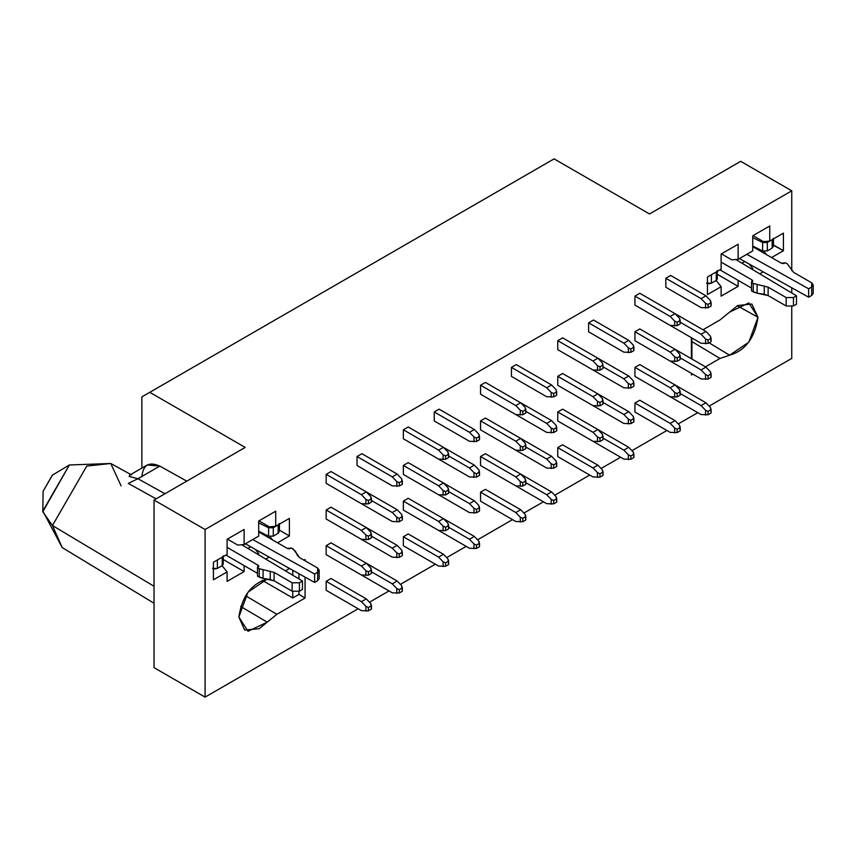 <?xml version="1.0" encoding="UTF-8"?>
<svg xmlns="http://www.w3.org/2000/svg" width="856" height="856" viewBox="0 0 856 856"><rect width="100%" height="100%" fill="white"/><g stroke="black" fill="none" stroke-linecap="round" stroke-linejoin="round"><path stroke-width="1.28" d="M154.037 667.648L205.087 697.126L205.087 529.522L154.037 500.043L154.037 667.648L154.037 500.043L245.201 447.41L149.779 392.315L141.871 396.874L141.871 468.082L141.871 396.874L149.779 392.315L245.201 447.41L154.037 500.043L205.087 529.522L791.757 190.813L791.757 270.742L791.757 190.813L740.697 161.335L791.757 190.813L205.087 529.522L205.087 697.126L154.037 667.648M305.068 559.503L303.966 560.145L305.068 559.503L305.068 560.787L305.068 559.503M289.553 568.459L285.423 570.845L289.553 568.459M262.182 580.315L292.773 597.97L292.773 591.528L292.773 597.97L262.182 580.315M292.773 575.243L292.773 570.257L292.773 575.243M245.544 595.733L276.852 614.298L305.068 598.012L298.99 594.385L292.773 597.97L298.99 594.385L298.99 591.432L298.99 594.385L305.068 598.012L276.852 614.298L245.544 595.733M240.611 606.444L267.233 622.152L276.852 614.298L267.233 622.152L240.611 606.444M238.867 616.983L244.634 630.037L259.186 628.711L267.233 622.152L248.015 631.3L238.867 616.983L248.015 592.095L267.233 579.052C251.461 583.642 242.002 596.29 238.867 616.983M244.11 529.447L227.097 539.28L227.097 554.367L213.411 562.264L213.411 579.812L227.097 571.915L227.097 581.385L244.11 571.562L223.234 559.514L244.11 571.562L244.11 565.591L244.11 571.562L227.097 581.385L227.097 571.915L222.079 565.677L227.097 571.915L213.411 579.812L213.411 562.264L227.097 554.367L227.097 539.28L244.11 529.447L244.11 544.544L244.11 529.447M275.718 511.203L258.694 521.026L258.694 536.113L244.11 544.544L237.797 545.101L244.11 544.544L258.694 536.113L258.694 521.026L275.718 511.203L275.718 526.29L275.718 511.203M265.735 559.075L269.159 557.096L265.735 559.075M141.871 476.803C142.984 464.915 148.965 461.341 159.794 466.092L186.79 481.136L159.794 466.092L147.221 464.99L130.133 474.855M154.037 586.264L52.451 525.53L62.21 547.583L52.451 525.53L154.037 586.264M156.102 498.845L128.272 483.405L156.102 498.845M129.128 476.45L137.923 478.718L129.128 476.45L130.262 474.78M42.8 511.802L52.451 525.53L86.777 466.071L110.756 463.492L86.777 466.071L52.451 525.53L42.8 511.749L69.379 464.979L42.811 511.011L62.21 547.583L154.037 603.245M130.176 474.834L129.62 475.326M137.923 478.718L159.794 466.092L137.923 478.718L164.951 493.741L137.923 478.718L128.272 483.405L137.923 478.718M227.396 539.098L237.797 545.101L227.396 539.098M279.43 530.185L279.43 524.15L279.43 530.185L289.392 535.942L289.392 518.394L275.718 526.29L269.405 526.857L275.718 526.29L289.392 518.394L289.392 535.942L279.43 530.185M255.195 549.317L258.694 553.661L258.694 554.87L258.694 553.661L255.195 549.317M247.876 548.407L250.68 546.791L247.876 548.407M131.589 474.941L110.756 463.492L121.113 485.898M42.8 511.257L43.11 491.184L52.526 475.059M110.756 463.492L69.379 464.979L52.355 475.155L43.11 491.184M272.561 539.911L269.918 536.626L272.561 539.911M259.004 520.855L269.405 526.857L259.004 520.855M257.667 554.26L258.694 553.661L257.667 554.26M277.537 542.79L289.392 535.942L277.537 542.79M791.757 358.418L709.143 406.108L791.757 358.418L791.757 306.641L791.757 358.418M697.79 412.667L678.262 423.934L697.79 412.667M666.91 430.493L631.953 450.673L666.91 430.493M620.589 457.232L601.072 468.5L620.589 457.232M589.72 475.059L554.752 495.239L589.72 475.059M543.4 501.798L523.883 513.065L543.4 501.798M512.519 519.624L477.562 539.804L512.519 519.624M466.21 546.363L446.682 557.63L466.21 546.363M435.33 564.19L400.373 584.38L435.33 564.19M389.009 590.929L369.492 602.207L389.009 590.929M358.14 608.755L205.087 697.126L358.14 608.755M649.522 213.968L740.697 161.335L649.522 213.968L554.1 158.874L149.779 392.315L554.1 158.874L649.522 213.968M791.757 287.787L791.757 292.977L791.757 287.787M719.992 358.461L691.916 341.565L719.992 358.461L729.612 355.197C745.383 350.607 754.832 337.97 757.977 317.276L751.846 304.019L737.658 305.539L719.992 319.951L702.99 329.763L719.992 319.951L729.612 312.108L748.829 302.949L757.977 317.276L737.305 305.752L757.977 317.276L748.829 342.165L729.612 355.197L709.1 342.828L729.612 355.197L719.992 358.461L705.462 366.85L719.992 358.461M691.402 374.96L692.825 374.147L691.402 374.96L691.402 373.323L691.402 374.96M691.916 337.97L691.916 359.028L691.916 337.97M738.14 244.228L721.127 254.05L721.127 269.137L707.452 277.034L707.452 294.582L721.127 286.685L721.127 296.155L738.14 286.332L738.14 280.372L738.14 286.332L717.275 274.284L738.14 286.332L721.127 296.155L721.127 286.685L716.119 280.458L721.127 286.685L707.452 294.582L707.452 277.034L721.127 269.137L721.127 254.05L738.14 244.228L738.14 259.315L738.14 244.228M721.426 253.868L731.827 259.882L738.14 259.315L731.827 259.882L721.426 253.868M752.734 250.894L738.14 259.315L752.734 250.894L752.734 235.796L752.734 250.894M769.747 225.973L752.734 235.796L769.747 225.973L769.747 241.06L769.747 225.973M753.034 235.625L763.434 241.627L769.747 241.06L763.434 241.627L753.034 235.625M773.46 238.92L773.46 244.966L783.422 250.712L783.422 233.164L769.747 241.06L783.422 233.164L783.422 250.712L773.193 245.116L773.46 238.92M763.948 251.397L766.591 254.681L763.948 251.397M771.577 257.56L783.422 250.712L771.577 257.56M759.764 273.845L763.199 271.866L759.764 273.845M749.235 264.087L752.734 268.442L752.734 269.64L752.734 268.442L749.235 264.087M744.709 261.562L741.917 263.177L744.709 261.562M751.707 269.03L752.734 268.442L751.707 269.03M361.414 494.704L366.282 491.9L331.026 471.549L326.168 474.352L361.414 494.704L365.919 499.38L368.412 500.503L371.45 498.748L370.776 496.576L366.282 491.9L361.414 494.704L326.168 474.352L326.168 483.34L361.414 503.692L326.168 483.34L326.168 474.352L331.026 471.549L366.282 491.9L370.776 496.576L371.45 502.108L368.412 503.863L361.414 503.692L368.412 503.863L368.412 500.503L365.919 499.38L365.919 504.216L365.919 499.38L361.414 494.704M361.414 530.367L366.282 527.553L331.026 507.201L326.168 510.005L361.414 530.367L365.919 535.043L368.412 536.156L371.45 534.401L370.776 532.229L366.282 527.553L361.414 530.367L326.168 510.005L326.168 518.993L361.414 539.344L326.168 518.993L326.168 510.005L331.026 507.201L366.282 527.553L370.776 532.229L371.45 537.771L368.412 539.526L361.414 539.344L368.412 539.526L368.412 536.156L365.919 535.043L365.919 539.869L365.919 535.043L361.414 530.367M361.414 566.019L366.282 563.205L331.026 542.854L326.168 545.668L361.414 566.019L365.919 570.695L368.412 571.808L371.45 570.053L370.776 567.881L366.282 563.205L361.414 566.019L326.168 545.668L326.168 554.645L361.414 574.997L326.168 554.645L326.168 545.668L331.026 542.854L366.282 563.205L370.776 567.881L371.45 573.424L368.412 575.178L361.414 574.997L368.412 575.178L368.412 571.808L365.919 570.695L365.919 575.521L365.919 570.695L361.414 566.019M361.414 601.672L366.282 598.868L331.026 578.506L326.168 581.32L361.414 601.672L365.919 606.348L368.412 607.46L371.45 605.706L370.776 603.534L366.282 598.868L361.414 601.672L326.168 581.32L326.168 590.298L361.414 610.649L326.168 590.298L326.168 581.32L331.026 578.506L366.282 598.868L370.776 603.534L371.45 609.076L368.412 610.831L361.414 610.649L368.412 610.831L368.412 607.46L365.919 606.348L365.919 611.173L365.919 606.348L361.414 601.672M392.294 476.878L397.163 474.074L361.906 453.723L357.038 456.526L392.294 476.878L396.799 481.554L399.281 482.677L402.32 480.922L401.657 478.75L397.163 474.074L392.294 476.878L357.038 456.526L357.038 465.514L392.294 485.866L357.038 465.514L357.038 456.526L361.906 453.723L397.163 474.074L401.657 478.75L402.32 484.282L399.281 486.037L392.294 485.866L399.281 486.037L399.281 482.677L396.799 481.554L396.799 486.39L396.799 481.554L392.294 476.878M392.294 512.541L397.163 509.727L366.282 491.9L397.163 509.727L392.294 512.541L396.799 517.217L399.281 518.329L402.32 516.575L401.657 514.403L397.163 509.727L401.657 514.403L402.32 519.945L399.281 521.7L392.294 521.518L357.038 501.167L392.294 521.518L399.281 521.7L399.281 518.329L396.799 517.217L396.799 522.042L396.799 517.217L392.294 512.541L371.45 500.503L392.294 512.541M392.294 548.193L397.163 545.379L366.282 527.553L397.163 545.379L392.294 548.193L396.799 552.869L399.281 553.982L402.32 552.227L401.657 550.055L397.163 545.379L401.657 550.055L402.32 555.598L399.281 557.352L392.294 557.17L357.038 536.819L392.294 557.17L399.281 557.352L399.281 553.982L396.799 552.869L396.799 557.695L396.799 552.869L392.294 548.193L371.45 536.156L392.294 548.193M392.294 583.846L397.163 581.031L366.282 563.205L397.163 581.031L392.294 583.846L396.799 588.521L399.281 589.634L402.32 587.879L401.657 585.707L397.163 581.031L401.657 585.707L402.32 591.25L399.281 593.005L392.294 592.823L357.038 572.471L392.294 592.823L399.281 593.005L399.281 589.634L396.799 588.521L396.799 593.347L396.799 588.521L392.294 583.846L371.45 571.808L392.294 583.846M371.45 502.108L371.45 498.748L368.412 500.503L368.412 503.863L371.45 502.108M371.45 537.771L371.45 534.401L368.412 536.156L368.412 539.526L371.45 537.771M368.412 571.808L368.412 575.178L371.45 573.424L371.45 570.053L368.412 571.808M368.412 610.831L371.45 609.076L371.45 605.706L368.412 607.46L368.412 610.831M402.32 484.282L402.32 480.922L399.281 482.677L399.281 486.037L402.32 484.282M402.32 516.575L399.281 518.329L399.281 521.7L402.32 519.945L402.32 516.575M402.32 552.227L399.281 553.982L399.281 557.352L402.32 555.598L402.32 552.227M399.281 593.005L402.32 591.25L402.32 587.879L399.281 589.634L399.281 593.005M438.614 450.138L443.472 447.335L408.216 426.984L403.358 429.787L438.614 450.138L443.108 454.814L445.601 455.927L448.64 454.183L447.977 452.011L443.472 447.335L438.614 450.138L403.358 429.787L403.358 438.775L438.614 459.126L403.358 438.775L403.358 429.787L408.216 426.984L443.472 447.335L447.977 452.011L448.64 457.543L445.601 459.298L438.614 459.126L445.601 459.298L445.601 455.927L443.108 454.814L443.108 459.64L443.108 454.814L438.614 450.138M438.614 485.791L443.472 482.987L408.216 462.636L403.358 465.439L438.614 485.791L443.108 490.467L445.601 491.59L448.64 489.835L447.977 487.663L443.472 482.987L438.614 485.791L403.358 465.439L403.358 474.427L438.614 494.779L403.358 474.427L403.358 465.439L408.216 462.636L443.472 482.987L447.977 487.663L448.64 493.195L445.601 494.95L438.614 494.779L445.601 494.95L445.601 491.59L443.108 490.467L443.108 495.303L443.108 490.467L438.614 485.791M438.614 521.454L443.472 518.64L408.216 498.288L403.358 501.092L438.614 521.454L443.108 526.13L445.601 527.243L448.64 525.488L447.977 523.316L443.472 518.64L438.614 521.454L403.358 501.092L403.358 510.08L438.614 530.431L403.358 510.08L403.358 501.092L408.216 498.288L443.472 518.64L447.977 523.316L448.64 528.858L445.601 530.613L438.614 530.431L445.601 530.613L445.601 527.243L443.108 526.13L443.108 530.955L443.108 526.13L438.614 521.454M438.614 557.106L443.472 554.292L408.216 533.941L403.358 536.755L438.614 557.106L443.108 561.782L445.601 562.895L448.64 561.14L447.977 558.968L443.472 554.292L438.614 557.106L403.358 536.755L403.358 545.732L438.614 566.083L403.358 545.732L403.358 536.755L408.216 533.941L443.472 554.292L447.977 558.968L448.64 564.511L445.601 566.265L438.614 566.083L445.601 566.265L445.601 562.895L443.108 561.782L443.108 566.608L443.108 561.782L438.614 557.106M469.484 432.312L474.352 429.509L439.096 409.157L434.238 411.961L469.484 432.312L473.989 436.988L476.482 438.101L479.521 436.346L478.846 434.185L474.352 429.509L469.484 432.312L434.238 411.961L434.238 420.949L469.484 441.3L434.238 420.949L434.238 411.961L439.096 409.157L474.352 429.509L478.846 434.185L479.521 439.716L476.482 441.471L469.484 441.3L476.482 441.471L476.482 438.101L473.989 436.988L473.989 441.814L473.989 436.988L469.484 432.312M469.484 467.965L474.352 465.161L443.472 447.335L474.352 465.161L469.484 467.965L473.989 472.64L476.482 473.764L479.521 472.009L478.846 469.837L474.352 465.161L478.846 469.837L479.521 475.369L476.482 477.124L469.484 476.953L434.238 456.601L469.484 476.953L476.482 477.124L476.482 473.764L473.989 472.64L473.989 477.477L473.989 472.64L469.484 467.965L448.64 455.938L469.484 467.965M469.484 503.628L474.352 500.814L443.472 482.987L474.352 500.814L469.484 503.628L473.989 508.304L476.482 509.416L479.521 507.661L478.846 505.489L474.352 500.814L478.846 505.489L479.521 511.032L476.482 512.787L469.484 512.605L434.238 492.254L469.484 512.605L476.482 512.787L476.482 509.416L473.989 508.304L473.989 513.129L473.989 508.304L469.484 503.628L448.64 491.59L469.484 503.628M469.484 539.28L474.352 536.466L443.472 518.64L474.352 536.466L469.484 539.28L473.989 543.956L476.482 545.069L479.521 543.314L478.846 541.142L474.352 536.466L478.846 541.142L479.521 546.684L476.482 548.439L469.484 548.257L434.238 527.906L469.484 548.257L476.482 548.439L476.482 545.069L473.989 543.956L473.989 548.782L473.989 543.956L469.484 539.28L448.64 527.243L469.484 539.28M592.994 361.007L597.863 358.204L562.606 337.853L557.748 340.656L592.994 361.007L597.499 365.683L599.992 366.796L603.031 365.041L602.357 362.88L597.863 358.204L592.994 361.007L557.748 340.656L557.748 349.644L592.994 369.995L557.748 349.644L557.748 340.656L562.606 337.853L597.863 358.204L602.357 362.88L603.031 368.412L599.992 370.166L592.994 369.995L599.992 370.166L599.992 366.796L597.499 365.683L597.499 370.509L597.499 365.683L592.994 361.007M592.994 396.66L597.863 393.856L562.606 373.505L557.748 376.308L592.994 396.66L597.499 401.336L599.992 402.448L603.031 400.694L602.357 398.532L597.863 393.856L592.994 396.66L557.748 376.308L557.748 385.296L592.994 405.648L557.748 385.296L557.748 376.308L562.606 373.505L597.863 393.856L602.357 398.532L603.031 404.064L599.992 405.819L592.994 405.648L599.992 405.819L599.992 402.448L597.499 401.336L597.499 406.161L597.499 401.336L592.994 396.66M592.994 432.312L597.863 429.509L562.606 409.157L557.748 411.961L592.994 432.312L597.499 436.988L599.992 438.112L603.031 436.357L602.357 434.185L597.863 429.509L592.994 432.312L557.748 411.961L557.748 420.949L592.994 441.3L557.748 420.949L557.748 411.961L562.606 409.157L597.863 429.509L602.357 434.185L603.031 439.716L599.992 441.471L592.994 441.3L599.992 441.471L599.992 438.112L597.499 436.988L597.499 441.824L597.499 436.988L592.994 432.312M592.994 467.975L597.863 465.161L562.606 444.81L557.748 447.613L592.994 467.975L597.499 472.651L599.992 473.764L603.031 472.009L602.357 469.837L597.863 465.161L592.994 467.975L557.748 447.613L557.748 456.601L592.994 476.953L557.748 456.601L557.748 447.613L562.606 444.81L597.863 465.161L602.357 469.837L603.031 475.38L599.992 477.134L592.994 476.953L599.992 477.134L599.992 473.764L597.499 472.651L597.499 477.477L597.499 472.651L592.994 467.975M623.874 343.181L628.732 340.378L593.486 320.026L588.618 322.83L623.874 343.181L628.368 347.857L630.861 348.97L633.9 347.215L633.237 345.054L628.732 340.378L623.874 343.181L588.618 322.83L588.618 331.807L623.874 352.169L588.618 331.807L588.618 322.83L593.486 320.026L628.732 340.378L633.237 345.054L633.9 350.585L630.861 352.34L623.874 352.169L630.861 352.34L630.861 348.97L628.368 347.857L628.368 352.683L628.368 347.857L623.874 343.181M623.874 378.834L628.732 376.03L597.863 358.204L628.732 376.03L623.874 378.834L628.368 383.509L630.861 384.622L633.9 382.867L633.237 380.706L628.732 376.03L633.237 380.706L633.9 386.238L630.861 387.993L623.874 387.822L588.618 367.47L623.874 387.822L630.861 387.993L630.861 384.622L628.368 383.509L628.368 388.335L628.368 383.509L623.874 378.834L603.031 366.796L623.874 378.834M623.874 414.486L628.732 411.683L597.863 393.856L628.732 411.683L623.874 414.486L628.368 419.162L630.861 420.275L633.9 418.531L633.237 416.358L628.732 411.683L633.237 416.358L633.9 421.89L630.861 423.645L623.874 423.474L588.618 403.123L623.874 423.474L630.861 423.645L630.861 420.275L628.368 419.162L628.368 423.988L628.368 419.162L623.874 414.486L603.031 402.448L623.874 414.486M623.874 450.138L628.732 447.335L597.863 429.509L628.732 447.335L623.874 450.138L628.368 454.814L630.861 455.938L633.9 454.183L633.237 452.011L628.732 447.335L633.237 452.011L633.9 457.553L630.861 459.298L623.874 459.126L588.618 438.775L623.874 459.126L630.861 459.298L630.861 455.938L628.368 454.814L628.368 459.651L628.368 454.814L623.874 450.138L603.031 438.112L623.874 450.138M670.195 316.442L675.052 313.638L639.796 293.276L634.938 296.09L670.195 316.442L674.688 321.118L677.182 322.231L680.22 320.476L679.546 318.314L675.052 313.638L670.195 316.442L634.938 296.09L634.938 305.068L670.195 325.43L634.938 305.068L634.938 296.09L639.796 293.276L675.052 313.638L679.546 318.314L680.22 323.846L677.182 325.601L670.195 325.43L677.182 325.601L677.182 322.231L674.688 321.118L674.688 325.943L674.688 321.118L670.195 316.442M670.195 352.094L675.052 349.291L639.796 328.939L634.938 331.743L670.195 352.094L674.688 356.77L677.182 357.883L680.22 356.128L679.546 353.967L675.052 349.291L670.195 352.094L634.938 331.743L634.938 340.731L670.195 361.082L634.938 340.731L634.938 331.743L639.796 328.939L675.052 349.291L679.546 353.967L680.22 359.499L677.182 361.253L670.195 361.082L677.182 361.253L677.182 357.883L674.688 356.77L674.688 361.596L674.688 356.77L670.195 352.094M670.195 387.747L675.052 384.943L639.796 364.592L634.938 367.395L670.195 387.747L674.688 392.423L677.182 393.535L680.22 391.781L679.546 389.619L675.052 384.943L670.195 387.747L634.938 367.395L634.938 376.383L670.195 396.735L634.938 376.383L634.938 367.395L639.796 364.592L675.052 384.943L679.546 389.619L680.22 395.151L677.182 396.906L670.195 396.735L677.182 396.906L677.182 393.535L674.688 392.423L674.688 397.248L674.688 392.423L670.195 387.747M670.195 423.399L675.052 420.596L639.796 400.244L634.938 403.048L670.195 423.399L674.688 428.075L677.182 429.198L680.22 427.444L679.546 425.272L675.052 420.596L670.195 423.399L634.938 403.048L634.938 412.036L670.195 432.387L634.938 412.036L634.938 403.048L639.796 400.244L675.052 420.596L679.546 425.272L680.22 430.803L677.182 432.558L670.195 432.387L677.182 432.558L677.182 429.198L674.688 428.075L674.688 432.911L674.688 428.075L670.195 423.399M701.064 298.616L705.933 295.812L670.676 275.45L665.818 278.264L701.064 298.616L705.569 303.291L708.062 304.404L711.101 302.65L710.427 300.488L705.933 295.812L701.064 298.616L665.818 278.264L665.818 287.242L701.064 307.604L665.818 287.242L665.818 278.264L670.676 275.45L705.933 295.812L710.427 300.488L711.101 306.02L708.062 307.775L701.064 307.604L708.062 307.775L708.062 304.404L705.569 303.291L705.569 308.117L705.569 303.291L701.064 298.616M701.064 334.268L705.933 331.465L675.052 313.638L705.933 331.465L701.064 334.268L705.569 338.944L708.062 340.057L711.101 338.302L710.427 336.14L705.933 331.465L710.427 336.14L711.101 341.672L708.062 343.427L701.064 343.256L665.818 322.905L701.064 343.256L708.062 343.427L708.062 340.057L705.569 338.944L705.569 343.77L705.569 338.944L701.064 334.268L680.22 322.231L701.064 334.268M701.064 369.92L705.933 367.117L675.052 349.291L705.933 367.117L701.064 369.92L705.569 374.596L708.062 375.709L711.101 373.954L710.427 371.793L705.933 367.117L710.427 371.793L711.101 377.325L708.062 379.08L701.064 378.908L665.818 358.557L701.064 378.908L708.062 379.08L708.062 375.709L705.569 374.596L705.569 379.422L705.569 374.596L701.064 369.92L680.22 357.883L701.064 369.92M701.064 405.573L705.933 402.769L675.052 384.943L705.933 402.769L701.064 405.573L705.569 410.249L708.062 411.372L711.101 409.617L710.427 407.445L705.933 402.769L710.427 407.445L711.101 412.977L708.062 414.732L701.064 414.561L665.818 394.209L701.064 414.561L708.062 414.732L708.062 411.372L705.569 410.249L705.569 415.085L705.569 410.249L701.064 405.573L680.22 393.535L701.064 405.573M515.804 405.573L520.662 402.769L485.416 382.418L480.548 385.221L515.804 405.573L520.298 410.249L522.791 411.362L525.83 409.607L525.167 407.445L520.662 402.769L515.804 405.573L480.548 385.221L480.548 394.209L515.804 414.561L480.548 394.209L480.548 385.221L485.416 382.418L520.662 402.769L525.167 407.445L525.83 412.977L522.791 414.732L515.804 414.561L522.791 414.732L522.791 411.362L520.298 410.249L520.298 415.074L520.298 410.249L515.804 405.573M515.804 441.225L520.662 438.422L485.416 418.07L480.548 420.874L515.804 441.225L520.298 445.901L522.791 447.025L525.83 445.27L525.167 443.098L520.662 438.422L515.804 441.225L480.548 420.874L480.548 429.862L515.804 450.213L480.548 429.862L480.548 420.874L485.416 418.07L520.662 438.422L525.167 443.098L525.83 448.63L522.791 450.384L515.804 450.213L522.791 450.384L522.791 447.025L520.298 445.901L520.298 450.738L520.298 445.901L515.804 441.225M515.804 476.888L520.662 474.074L485.416 453.723L480.548 456.526L515.804 476.888L520.298 481.554L522.791 482.677L525.83 480.922L525.167 478.75L520.662 474.074L515.804 476.888L480.548 456.526L480.548 465.514L515.804 485.866L480.548 465.514L480.548 456.526L485.416 453.723L520.662 474.074L525.167 478.75L525.83 484.293L522.791 486.048L515.804 485.866L522.791 486.048L522.791 482.677L520.298 481.554L520.298 486.39L520.298 481.554L515.804 476.888M515.804 512.541L520.662 509.727L485.416 489.375L480.548 492.179L515.804 512.541L520.298 517.217L522.791 518.329L525.83 516.575L525.167 514.403L520.662 509.727L515.804 512.541L480.548 492.179L480.548 501.167L515.804 521.518L480.548 501.167L480.548 492.179L485.416 489.375L520.662 509.727L525.167 514.403L525.83 519.945L522.791 521.7L515.804 521.518L522.791 521.7L522.791 518.329L520.298 517.217L520.298 522.042L520.298 517.217L515.804 512.541M546.684 387.747L551.542 384.943L516.286 364.592L511.428 367.395L546.684 387.747L551.178 392.423L553.672 393.535L556.71 391.781L556.047 389.619L551.542 384.943L546.684 387.747L511.428 367.395L511.428 376.383L546.684 396.735L511.428 376.383L511.428 367.395L516.286 364.592L551.542 384.943L556.047 389.619L556.71 395.151L553.672 396.906L546.684 396.735L553.672 396.906L553.672 393.535L551.178 392.423L551.178 397.248L551.178 392.423L546.684 387.747M546.684 423.399L551.542 420.596L520.673 402.769L551.542 420.596L546.684 423.399L551.178 428.075L553.672 429.188L556.71 427.433L556.047 425.272L551.542 420.596L556.047 425.272L556.71 430.803L553.672 432.558L546.684 432.387L511.428 412.036L546.684 432.387L553.672 432.558L553.672 429.188L551.178 428.075L551.178 432.901L551.178 428.075L546.684 423.399L525.83 411.362L546.684 423.399M546.684 459.051L551.542 456.248L520.673 438.422L551.542 456.248L546.684 459.051L551.178 463.727L553.672 464.851L556.71 463.096L556.047 460.924L551.542 456.248L556.047 460.924L556.71 466.456L553.672 468.211L546.684 468.039L511.428 447.688L546.684 468.039L553.672 468.211L553.672 464.851L551.178 463.727L551.178 468.564L551.178 463.727L546.684 459.051L525.83 447.025L546.684 459.051M546.684 494.715L551.542 491.9L520.673 474.074L551.542 491.9L546.684 494.715L551.178 499.39L553.672 500.503L556.71 498.748L556.047 496.576L551.542 491.9L556.047 496.576L556.71 502.119L553.672 503.874L546.684 503.692L511.428 483.34L546.684 503.692L553.672 503.874L553.672 500.503L551.178 499.39L551.178 504.216L551.178 499.39L546.684 494.715L525.83 482.677L546.684 494.715M448.64 457.543L448.64 454.183L445.601 455.927L445.601 459.298L448.64 457.543M448.64 493.195L448.64 489.835L445.601 491.59L445.601 494.95L448.64 493.195M445.601 527.243L445.601 530.613L448.64 528.858L448.64 525.488L445.601 527.243M445.601 566.265L448.64 564.511L448.64 561.14L445.601 562.895L445.601 566.265M479.521 439.716L479.521 436.346L476.482 438.101L476.482 441.471L479.521 439.716M479.521 472.009L476.482 473.764L476.482 477.124L479.521 475.369L479.521 472.009M479.521 507.661L476.482 509.416L476.482 512.787L479.521 511.032L479.521 507.661M476.482 548.439L479.521 546.684L479.521 543.314L476.482 545.069L476.482 548.439M603.031 368.412L603.031 365.041L599.992 366.796L599.992 370.166L603.031 368.412M603.031 404.064L603.031 400.694L599.992 402.448L599.992 405.819L603.031 404.064M599.992 438.112L599.992 441.471L603.031 439.716L603.031 436.357L599.992 438.112M599.992 477.134L603.031 475.38L603.031 472.009L599.992 473.764L599.992 477.134M633.9 350.585L633.9 347.215L630.861 348.97L630.861 352.34L633.9 350.585M633.9 382.867L630.861 384.622L630.861 387.993L633.9 386.238L633.9 382.867M633.9 418.531L630.861 420.275L630.861 423.645L633.9 421.89L633.9 418.531M630.861 459.298L633.9 457.553L633.9 454.183L630.861 455.938L630.861 459.298M680.22 323.846L680.22 320.476L677.182 322.231L677.182 325.601L680.22 323.846M680.22 359.499L680.22 356.128L677.182 357.883L677.182 361.253L680.22 359.499M677.182 393.535L677.182 396.906L680.22 395.151L680.22 391.781L677.182 393.535M677.182 432.558L680.22 430.803L680.22 427.444L677.182 429.198L677.182 432.558M711.101 306.02L711.101 302.65L708.062 304.404L708.062 307.775L711.101 306.02M711.101 338.302L708.062 340.057L708.062 343.427L711.101 341.672L711.101 338.302M711.101 373.954L708.062 375.709L708.062 379.08L711.101 377.325L711.101 373.954M708.062 414.732L711.101 412.977L711.101 409.617L708.062 411.372L708.062 414.732M525.83 412.977L525.83 409.607L522.791 411.362L522.791 414.732L525.83 412.977M525.83 448.63L525.83 445.27L522.791 447.025L522.791 450.384L525.83 448.63M522.791 482.677L522.791 486.048L525.83 484.293L525.83 480.922L522.791 482.677M522.791 521.7L525.83 519.945L525.83 516.575L522.791 518.329L522.791 521.7M556.71 395.151L556.71 391.781L553.672 393.535L553.672 396.906L556.71 395.151M556.71 427.433L553.672 429.188L553.672 432.558L556.71 430.803L556.71 427.433M556.71 463.096L553.672 464.851L553.672 468.211L556.71 466.456L556.71 463.096M553.672 503.874L556.71 502.119L556.71 498.748L553.672 500.503L553.672 503.874M217.349 559.985L222.25 557.16L217.349 559.985L217.371 568.405L217.371 559.985M227.097 547.348L258.095 565.249L257.485 567.699L259.218 568.705L274.102 572.386L292.131 582.786L299.418 582.786L302.457 581.031L241.767 544.748L302.457 581.031L299.418 582.786L292.131 582.786L274.102 572.386L259.218 568.705L257.485 567.699L258.095 565.249L227.097 547.348M314.612 574.012L317.662 572.257L317.662 568.052L299.632 557.641L297.406 555.416L295.481 551.275L291.522 548.054L289.093 548.835L287.263 548.396L258.694 531.908L287.263 548.396L291.522 548.054L293.255 549.049L299.632 557.641L317.662 568.052L319.17 570.16L317.662 572.257L314.612 574.012L252.777 539.537L314.612 574.012L314.612 582.444L314.612 574.012M258.694 522.823L268.602 527.788L273.289 527.692L278.168 524.878L273.289 527.692L268.602 527.788L258.694 522.823M711.379 274.765L716.279 271.941L711.379 274.765L711.4 283.175L711.4 274.755M721.127 262.118L752.124 280.019L751.515 282.469L753.248 283.475L768.132 287.156L786.161 297.567L793.458 297.567L796.497 295.812L735.796 259.518L796.497 295.812L793.458 297.567L786.161 297.567L768.132 287.156L753.248 283.475L751.515 282.469L752.124 280.019L721.127 262.118M811.691 291.243L811.691 295.459L808.653 297.214L739.391 258.598L808.653 297.214L808.653 288.793L746.807 254.307L808.653 288.793L811.691 287.038L811.691 282.822L793.662 272.411L787.285 263.819L785.551 262.824L783.122 263.605L781.303 263.177L752.734 246.678L781.303 263.177L785.551 262.824L787.285 263.819L793.662 272.411L811.691 282.822L813.2 284.93L811.691 287.038L808.653 288.793L808.653 297.214L811.691 295.459L811.691 287.038L811.691 295.459L813.2 293.351L813.2 284.93M752.734 237.604L762.632 242.558L767.318 242.473L772.198 239.648L767.318 242.473L762.632 242.558L752.734 237.604M222.4 562.895L222.228 565.591L217.371 568.405L214.931 568.983L212.502 568.405L217.371 568.405L222.228 565.591L222.228 557.17L222.228 565.591L223.234 564.265L223.234 555.769M225.877 555.062L257.485 573.317L225.877 555.062M258.095 567.346L258.844 566.298L258.095 565.249L258.095 567.346M257.485 576.12L257.485 567.699L257.485 576.12L259.218 577.126L259.218 568.705L259.218 577.126L263.07 578.41L263.07 569.989L263.07 578.41L270.25 579.523L270.25 571.102L270.25 579.523L274.102 580.807L274.102 572.386L274.102 580.807L292.131 591.207L292.131 582.786L292.131 591.207L299.418 591.207L299.418 582.786L299.418 591.207L302.457 589.452L302.457 581.031L302.457 589.452L299.418 591.207L292.131 591.207L274.102 580.807L263.07 578.41L257.485 576.12M317.662 576.473L317.662 580.689L314.612 582.444L245.351 543.817L314.612 582.444L317.662 580.689L317.662 572.257L317.662 580.689L319.17 578.581L319.17 570.16M268.602 536.209L268.602 527.788L268.602 536.209L273.289 536.113L273.289 527.692L273.289 536.113L278.147 533.309L278.147 524.889L278.147 533.309L279.152 531.908L278.147 533.309L273.289 536.113L268.602 536.209L258.694 531.244L268.602 536.209M716.429 277.665L716.258 280.372L711.4 283.175L708.971 283.753L706.542 283.175L711.4 283.175L716.258 280.372L716.258 271.941L716.258 280.372L717.264 279.035L717.275 270.539M719.907 269.843L751.515 288.087L719.907 269.843M752.124 282.127L752.873 281.068L752.124 280.019L752.124 282.127M751.515 290.89L751.515 282.469L751.515 290.89L753.248 291.896L753.248 283.475L753.248 291.896L757.1 293.18L757.1 284.759L757.1 293.18L764.28 294.293L764.28 285.872L764.28 294.293L768.132 295.577L768.132 287.156L768.132 295.577L786.161 305.988L786.161 297.567L786.161 305.988L793.458 305.988L793.458 297.567L793.458 305.988L796.497 304.233L796.497 295.812L796.497 304.233L793.458 305.988L786.161 305.988L768.132 295.577L757.1 293.18L751.515 290.89M762.632 250.99L762.632 242.558L762.632 250.99L767.318 250.894L767.318 242.473L767.318 250.894L772.176 248.079L772.176 239.659L772.176 248.079L773.193 246.678L772.176 248.079L767.318 250.894L762.632 250.99L752.734 246.025L762.632 250.99M298.99 578.956L298.99 573.723L298.99 578.956M305.068 577.115L305.068 598.012L305.068 577.115M691.402 358.728L691.402 337.671L691.402 358.728M279.152 523.487L279.152 531.908M773.193 238.257L773.193 246.678"/></g></svg>
